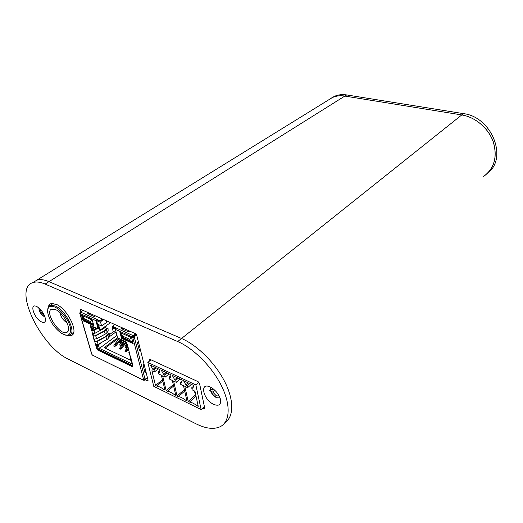 <?xml version="1.0" encoding="UTF-8"?>
<svg xmlns="http://www.w3.org/2000/svg" width="523" height="523" viewBox="0 0 523 523"><rect width="100%" height="100%" fill="white"/><g stroke="black" fill="none" stroke-linecap="round" stroke-linejoin="round"><path stroke-width="0.78" d="M132.855 366.342L98.056 349.645L97.337 348.749L96.232 344.899L95.768 345.239L95.448 344.579L98.128 344.324L107.555 339.133L109.667 336.59L109.529 333.877L109.104 333.497L105.921 336.753L97.304 341.414L94.748 341.682L94.428 341.022L95.029 340.695L94.656 339.401L94.192 339.741L93.826 339.283L93.159 336.152L95.428 335.622L104.09 330.987L106.816 328.156L107.372 328.196L105.234 330.719L95.729 335.877L93.159 336.152L92.277 333.517L94.977 333.256L103.672 328.627L105.698 326.953L106.803 325.293M95.585 344.592L94.748 341.682L97.003 341.153L105.62 336.505L108.326 333.654L108.876 333.7M94.003 339.087L96.559 338.812L106.038 333.641L108.169 331.118L108.032 328.385L107.372 328.196M114.857 324.522L112.713 326.28L115.949 327.934L115.38 329.372L117.485 337.23L118.244 338.172L125.88 341.663L126.644 342.617L128.096 347.167L127.318 346.559L127.527 345.984M127.422 346.984L129.593 352.894L128.815 352.28L129.024 351.698M128.926 352.705L131.077 358.569L130.299 357.948L130.502 357.366M130.41 358.373L131.077 360.929L132.031 362.217L132.862 366.355L132.45 366.734L97.592 349.992L96.873 349.089L95.768 345.239M95.212 341.342L94.84 340.833M92.846 333.667L93.447 335.165L92.976 335.498M93.63 335.818L93.257 335.295M97.324 328.607L94.133 330.301L91.558 330.575L90.329 325.496L98.043 328.849L95.964 320.651L96.526 319.239L96.67 319.749L99.579 321.05L100.776 320.854L103.024 319.265M90.701 325.581L91.845 329.575L91.368 329.915M92.408 333.537L91.656 329.712M147.408 377.554L144.734 379.541M117.714 337.701L104.208 347.684L130.933 360.367M105.162 348.141L118.473 338.283M122.088 341.114L119.898 342.748L118.852 342.264M127.037 344.173L125.5 345.337L124.461 344.853M127.494 347.239L126.298 348.141L125.187 347.625L127.115 344.487M124.631 341.094L122.094 344.448L120.663 345.526L119.564 345.017L122.755 340.238M128.161 349.907L126.069 351.802L124.951 351.279L127.54 347.422M126.52 342.317L121.852 348.05L120.395 349.148L119.29 348.632L124.834 341.186M121.127 339.492L116.243 345.442L114.792 346.527L113.7 346.017L114.596 344.271L119.237 338.629M136.47 334.681L133.332 337.407L132.652 336.564L136.098 334.184M145.969 371.853L144.995 372.605L143.08 365.034L143.923 363.753M140.426 349.874L139.432 350.613M121.911 339.852L119.898 342.748M126.834 343.408L125.5 345.337M126.298 348.141L127.514 345.951L126.579 342.441M120.663 345.526L123.853 340.735M126.069 351.802L126.971 350.031L125.853 349.508M120.395 349.148L121.297 347.39L120.192 346.873M114.792 346.527L115.688 344.775L114.596 344.271M79.875 313.735L91.649 354.032L92.512 355.156L143.361 380.182M136.666 335.073L132.855 337.766L143.557 379.606L143.191 379.92L145.054 379.345L147.381 377.456M134.051 337.021L133.718 336.74M146.087 372.324L144.995 372.598M140.543 350.332L139.733 350.848L139.419 350.58L137.438 342.742L138.301 341.454M127.919 348.861L126.971 350.031M125.938 341.696L121.297 347.39M120.329 339.126L115.688 344.775M80.437 313.813L80.111 314.035L79.777 313.388L79.908 312.734M98.252 328.477L98.618 328.058L96.441 320.311L96.67 319.749M132.986 342.977L121.99 337.969L120.623 332.791M93.676 325.077L83.628 320.501L82.163 315.467M132.652 336.564L132.175 336.923L132.855 337.766L133.332 337.407M143.086 365.041L143.668 365.224L143.315 364.949M145.329 371.775L144.995 372.585M137.438 342.748L138.039 342.951L137.686 342.689M139.759 349.743L139.419 350.567M82.994 310.361L80.326 312.211L80.111 314.035L91.891 354.385M147.453 377.73L144.381 380.221L144.015 380.417L144.335 379.672M144.113 379.816L143.76 379.678M92.035 330.235L93.839 330.046L96.905 328.418M93.068 333.851L92.597 334.19M94.558 341.035L94.192 339.741M131.646 337.76L133.156 343.631L121.519 338.322L119.976 332.504L131.646 337.76M121.99 337.969L121.519 338.322M81.503 315.173L92.238 320.004L93.859 325.711L83.15 320.834L81.503 315.173M83.628 320.501L83.15 320.834M144.015 380.417L92.512 355.156M121.558 333.216L122.389 336.014L129.769 339.355L131.6 337.74M132.744 342.042L122.702 337.217L122.447 337.61M83.039 315.866L83.785 318.527L90.577 321.606L92.244 320.043M93.427 324.208L84.125 319.697L83.955 320.115M112.759 326.444L113.073 327.097L115.642 328.248M87.903 313.695L88.923 312.996M121.643 328.758L122.676 327.999M115.38 329.372L132.175 336.923L133.103 335.844L133.339 336.269M80.496 312.068L99.435 320.54L100.638 320.344L100.776 320.854M133.103 335.844L135.725 333.844M102.495 319.03L100.638 320.344M95.5 315.918L94.016 316.467L87.746 313.676L88.387 312.761M129.802 331.164L128.292 331.745L121.539 328.738L122.153 327.764M87.753 313.682L88.59 313.519M94.251 316.376L94.022 315.938L94.009 316.467M121.552 328.745L122.415 328.575M128.481 331.621L128.259 331.177L128.279 331.739M108.758 333.471L108.326 333.654M107.248 327.973L106.816 328.156M96.317 328.143L94.029 329.771L93.153 326.698M132.247 364.073L99.318 348.344L98.317 344.84L101.619 342.428M131.633 361.739L132.652 365.623L98.344 349.181L116.982 335.348M109.725 336.498L115.491 332.282M110.549 322.606L100.684 329.68L99.867 329.464L98.501 324.6L101.619 326.006L106.653 322.41L106.176 320.664M82.954 316.337L82.784 315.748M84.236 320.141L93.519 324.535M121.493 333.903L121.277 333.086M122.644 337.603L132.842 342.415M98.226 328.712L99.867 329.464M94.029 329.771L92.852 329.974L91.734 326.051M92.852 329.974L91.819 329.497M95.003 341.166L94.898 340.793M93.421 335.635L93.31 335.256M91.819 330.059L91.708 329.673M113.739 331.49L109.686 334.445M96.565 344.762L98.317 344.84M98.344 349.181L97.16 345.043M112.726 326.378L112.144 327.62L113.112 331.203L116.25 332.628M100.429 321.03L101.083 321.318L100.632 322.449L101.619 326.006M101.083 321.318L103.613 319.527M195.04 391.55L194.549 391.322L194.844 392.675L195.334 392.91M183.599 386.111L183.9 387.458M172.407 380.796L172.721 382.136M161.378 375.246L164.948 390.086L163.725 389.485C161.162 387.471 158.835 386.334 156.737 386.079L155.534 385.49L151.886 370.742L154.468 371.964L153.978 369.944L152.906 369.441L150.513 365.178L160.038 369.656L159.345 372.487L158.266 371.977L158.757 374.004L161.378 375.246M162.777 381.058L156.737 386.079M164.621 388.733L163.725 389.485M162.463 379.744L155.534 385.49M163.686 374.54L161.28 370.238L171.014 374.814L170.269 377.658L169.171 377.135L169.648 379.175L172.329 380.443L175.8 395.381L174.545 394.773C171.943 392.727 169.563 391.564 167.406 391.289L166.177 390.688L162.62 375.834L165.261 377.09L164.778 375.056L163.686 374.54L166.137 372.52M185.979 385.085L183.547 380.698L193.732 385.49L192.863 388.347L191.712 387.798L192.163 389.864L194.968 391.197L198.23 406.338L196.923 405.698C194.223 403.586 191.738 402.37 189.463 402.056L188.175 401.422L184.815 386.379L187.574 387.687L187.123 385.628L185.979 385.085L188.417 382.993M198.884 382.28L195.857 384.915L147.813 362.413L153.769 386.347L201.126 409.555L204.401 406.587M195.857 384.915L201.126 409.555M174.708 379.757L172.289 375.409L182.246 380.09L181.442 382.941L180.311 382.405L180.775 384.457L183.521 385.765L186.894 400.801L185.613 400.173C182.958 398.095 180.527 396.905 178.31 396.611L177.055 395.996L173.59 381.045L176.297 382.333L175.826 380.286L174.708 379.757L177.153 377.698M159.77 370.755L158.266 371.977M155.364 367.46L152.906 369.441M167.229 373.036L164.778 375.056M173.303 384.66L166.177 390.688M169.099 373.912L165.261 377.09M173.623 386.02L167.406 391.289M175.473 393.976L174.545 394.773M170.753 375.815L169.171 377.135M178.271 378.221L175.826 380.286M184.39 389.661L177.055 395.996M180.121 379.09L176.297 382.333M184.711 391.073L178.31 396.611M186.561 399.337L185.613 400.173M181.997 380.979L180.311 382.405M189.561 383.529L187.123 385.628M195.733 394.76L188.175 401.422M191.398 384.392L187.574 387.687M196.053 396.231L189.463 402.056M197.903 404.815L196.923 405.698M193.503 386.242L191.712 387.798M151.062 359.837L147.813 362.413M158.312 368.846L154.468 371.964M156.429 367.963L153.978 369.944M65.708 335.191L69.376 335.282C77.064 333.373 66.081 310.289 55.242 305.968L50.306 305.34C48.75 305.942 47.894 307.374 47.743 309.636M54.81 307.04C61.041 309.786 68.801 319.991 70.37 327.503C71.252 335.426 68.029 337.191 60.694 332.798C53.621 327.078 49.293 320.298 47.717 312.466C47.351 306.916 49.718 305.105 54.81 307.04M55.615 309.629C64.035 313.016 72.566 330.935 66.584 332.425C59.537 335.759 43.958 311.388 51.744 309.126L55.615 309.629M59.988 312.682C60.916 317.095 63.309 320.507 67.173 322.92M40.408 309.42C40.526 311.545 41.637 313.323 43.742 314.754L44.194 314.911M214.842 390.276L212.796 392.113L216.293 395.78L218.228 395.983L218.823 395.336M328.313 100.07L332.419 97.533C336.158 95.853 340.296 95.369 344.827 96.069L461.77 114.936C475.348 117.08 488.58 128.344 493.307 142.001C497.55 157.011 494.333 168.471 483.644 176.395M344.827 96.069L48.979 281.642L181.54 338.486L48.979 281.642C44.082 279.583 39.996 279.112 36.715 280.23L332.419 97.533M213.279 388.929L212.377 390.034L210.462 389.138M210.88 391.217L212.796 392.113M177.709 341.539L45.122 284.061C40.232 281.982 36.146 281.492 32.877 282.603C12.585 288.408 40.729 346.631 68.578 359.281L195.883 423.754C205.585 428.599 213.626 429.612 220 426.794C229.904 422.094 231.101 405.593 221.772 386.451C212.495 367.329 193.837 348.455 177.709 341.539L181.54 338.486C197.23 345.154 215.313 363.106 224.733 381.698C234.193 400.304 233.879 416.949 224.955 422.636C233.879 416.949 234.193 400.304 224.733 381.698C215.313 363.106 197.23 345.154 181.54 338.486L461.77 114.936M211.063 389.426L210.527 389.903M210.377 390.04L209.684 390.655M331.262 98.134L334.295 96.409C338.035 94.728 342.166 94.238 346.697 94.931L463.47 113.628C491.522 116.753 507.983 157.73 488.037 172.825M344.252 95.984L461.822 114.942C475.407 117.093 488.639 128.351 493.366 142.008C497.608 157.018 494.392 168.478 483.703 176.401L483.494 176.539M328.549 99.919L332.242 97.644M67.657 335.544L71.22 335.537C79.437 333.491 67.742 308.877 56.177 304.294L50.921 303.634C49.482 304.177 48.6 305.393 48.273 307.282M72.357 333.197L73.423 333.256M41.598 321.926C44.089 322.992 45.409 322.286 45.553 319.815C44.867 314.794 42.16 310.499 37.427 306.929L36.603 306.485C28.928 302.667 34.23 318.729 41.598 321.926M38.892 307.988C38.977 311.335 40.722 314.186 44.135 316.539L44.978 316.814M39.009 308.086C39.251 311.44 41.01 314.225 44.285 316.441L44.932 316.67M213.75 404.39C218.928 406.378 221.183 404.756 220.523 399.52C219.242 394.989 216.424 391.165 212.063 388.053L210.233 387.027C199.237 381.633 203.074 399.69 213.75 404.39M219.732 397.996L216.672 397.676C211.769 394.355 209.88 390.936 211.004 387.419C209.618 390.864 211.462 394.329 216.522 397.807L220.013 397.84M45.122 284.061L48.979 281.642C44.082 279.583 39.996 279.112 36.715 280.23L32.877 282.603M149.944 359.314L149.107 359.981L149.401 361.158M149.107 359.981L149.31 359.223L149.872 359.281L198.093 381.666L199.518 383.431L204.741 408.228L204.532 408.921L203.839 408.836L204.709 408.045M202.591 408.228L203.839 408.836M145.015 379.705L147.336 380.836L147.891 380.907L148.074 380.201L136.758 335.341L135.392 333.648L81.019 309.485L80.588 309.433L80.424 310.237L80.875 311.806M52.45 303.373L52.189 304.118M106.725 339.656L105.921 336.753M105.201 334.164L104.397 331.242M103.672 328.627L103.417 327.718M127.089 346.514L125.978 345.997M121.454 343.905L120.355 343.402M145.139 372.52L145.584 372.729M139.576 350.528L140.02 350.737M134.248 336.89L145.054 379.345M98.618 328.058L98.141 328.398M90.708 325.607L90.231 325.94M97.337 348.749L96.873 349.089M98.056 349.645L97.592 349.992M132.868 366.407L132.45 366.734M131.083 358.601L131.652 361.746M129.599 352.933L130.175 356.104M128.102 347.207L128.684 350.403M95.964 320.651L80.411 313.663M112.935 326.581L113.073 327.097M99.579 321.05L99.435 320.54M122.702 337.217L122.389 336.014M129.769 339.355L130.077 340.565M84.125 319.697L83.785 318.527M90.577 321.606L90.91 322.776M133.273 335.688L115.949 327.934M94.977 333.256L94.133 330.301M96.559 338.812L95.729 335.877M97.304 341.414L98.128 344.324M87.949 313.663L87.805 313.159M121.709 328.706L121.571 328.189M105.698 326.953L105.496 326.228M107.215 332.484L106.411 329.562M108.725 337.969L107.928 335.073M132.803 336.897L133.09 336.341M112.144 327.62L115.348 329.059M96.526 320.612L100.632 322.449M133.084 337.237L133.561 337.054M133.718 335.975L134.117 336.452M461.822 114.942L463.47 113.628M344.873 96.075L346.697 94.931M147.336 380.836L148.081 380.228M81.333 309.623L80.424 310.237M133.032 337.636L133.437 337.25M98.115 328.797L98.52 328.509M130.874 341.342L122.565 337.564M91.675 323.521L84.111 320.083M122.428 337.538L121.741 334.942M83.922 320.004L83.235 317.631M108.555 333.458L109.104 333.497M107.038 327.96L107.594 327.999M53.248 303.418L50.306 305.34M73.723 332.242L70.716 334.341M67.63 331.7L66.584 332.425M218.228 395.983L218.725 395.532M332.621 97.441L334.295 96.409M72.664 334.524L71.22 335.537"/></g></svg>
